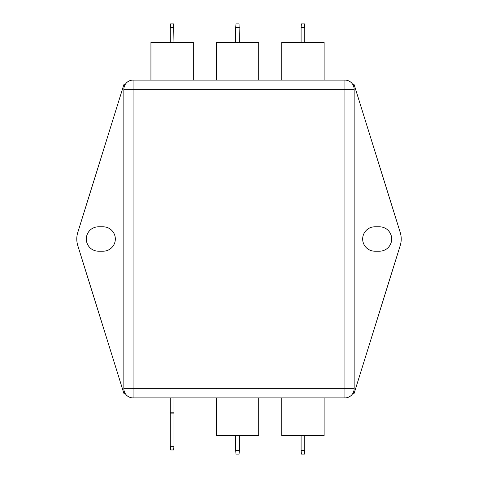 <?xml version="1.0" encoding="UTF-8"?>
<svg xmlns="http://www.w3.org/2000/svg" width="478" height="478" viewBox="0 0 478 478"><rect width="100%" height="100%" fill="white"/><g stroke="black" fill="none" stroke-linecap="round" stroke-linejoin="round"><path stroke-width="0.72" d="M123.85 388.698L123.85 89.302L133.063 89.302L133.063 388.698L344.937 388.698L344.937 89.302L133.063 89.302L133.063 80.095L344.937 80.095A9.213 9.213 0 0 1 354.15 89.302L354.15 388.698A9.213 9.213 0 0 1 344.937 397.905L133.063 397.905L133.063 388.698L123.85 388.698A9.213 9.213 0 0 0 133.063 397.905A9.213 9.213 0 0 1 123.85 388.698M125.087 393.298L123.85 393.298L77.789 245.596A22.149 22.149 0 0 1 77.789 232.404L123.85 84.702L125.087 84.702M98.516 251.207A12.207 12.207 0 0 1 86.309 239A12.207 12.207 0 0 1 98.516 226.793L103.123 226.793A12.207 12.207 0 0 1 115.329 239A12.207 12.207 0 0 1 103.123 251.207L98.516 251.207M352.913 84.702L354.15 84.702L400.211 232.404A22.149 22.149 0 0 1 400.211 245.596L354.15 393.298L352.913 393.298M374.877 251.207A12.207 12.207 0 0 1 362.671 239A12.207 12.207 0 0 1 374.877 226.793L379.484 226.793A12.207 12.207 0 0 1 391.691 239A12.207 12.207 0 0 1 379.484 251.207L374.877 251.207M133.063 80.095A9.213 9.213 0 0 0 123.85 89.302A9.213 9.213 0 0 1 133.063 80.095M150.934 80.095L150.934 42.327L193.309 42.327L193.309 80.095M173.962 27.587L170.282 27.587L170.604 23.9L173.639 23.9L173.962 42.327M170.282 27.587L170.282 42.327M324.12 397.905L324.12 435.673L281.745 435.673L281.745 397.905M304.45 454.1L301.409 454.1L301.092 450.413L304.773 450.413L304.45 454.1M301.092 435.673L301.092 450.413M304.773 435.673L304.773 450.413M281.745 80.095L281.745 42.327L324.12 42.327L324.12 80.095M301.409 23.9L304.45 23.9L304.773 27.587L301.092 27.587L301.409 23.9M304.773 42.327L304.773 27.587M301.092 42.327L301.092 27.587M258.712 397.905L258.712 435.673L216.337 435.673L216.337 397.905M239.048 454.1L236.007 454.1L235.684 450.413L239.37 450.413L239.048 454.1M235.684 435.673L235.684 450.413M239.37 435.673L239.37 450.413M216.337 80.095L216.337 42.327L258.712 42.327L258.712 80.095M239.37 27.587L235.684 27.587L236.007 23.9L239.048 23.9L239.37 42.327M235.684 27.587L235.684 42.327M173.639 449.953L170.604 449.953L170.282 446.273L173.962 446.273L173.639 449.953M170.282 397.905L170.282 412.185L173.962 412.185L173.962 413.106L170.282 413.106L170.282 446.273M173.962 413.106L173.962 446.273M173.962 397.905L173.962 412.185M170.282 413.106L170.282 412.185M344.937 397.905A9.213 9.213 0 0 0 354.15 388.698L344.937 388.698L344.937 397.905M354.15 89.302A9.213 9.213 0 0 0 344.937 80.095L344.937 89.302L354.15 89.302"/></g></svg>
